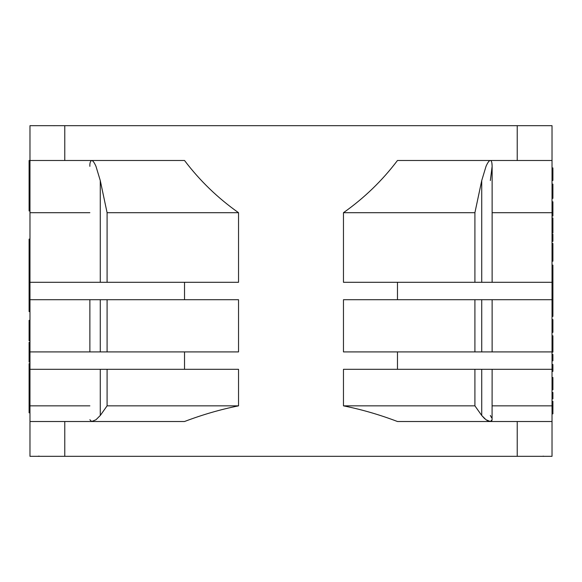 <?xml version="1.0" encoding="UTF-8"?>
<svg xmlns="http://www.w3.org/2000/svg" width="582" height="582" viewBox="0 0 582 582"><rect width="100%" height="100%" fill="white"/><g stroke="black" fill="none" stroke-linecap="round" stroke-linejoin="round"><path stroke-width="0.87" d="M42.151 160.487L29.973 160.487L29.973 456.317L64.777 456.317L64.777 421.514L184.523 421.514C202.478 414.682 220.476 409.466 238.533 405.85L238.533 369.308L184.523 369.308L184.523 351.906L238.533 351.906L238.533 299.701L184.523 299.701L184.523 282.299L238.533 282.299L238.533 212.692C217.777 198.047 199.772 180.646 184.523 160.487L29.973 160.487L29.973 177.015L29.1 177.015L29.1 160.487L91.658 160.487C90.319 161.17 89.723 163.113 89.875 166.314L89.875 166.336M89.359 125.683L90.145 125.683M29.973 160.487L29.973 125.683L552.027 125.683L552.027 160.487L552.027 125.683M120.896 125.683L121.529 125.683M552.027 456.317L552.027 421.514L552.027 456.317L64.777 456.317M53.595 125.683L54.33 125.719M29.973 407.938L29.973 412.813L29.1 412.813L29.1 363.612L29.973 363.612M29.973 311.588L29.1 311.588L29.1 239.115L29.973 239.115L29.973 282.299L184.523 282.299M29.973 197.902L29.1 197.902L29.1 210.953L29.973 210.953L29.973 177.015M184.523 421.514L91.658 421.514L89.875 419.731M552.027 421.514L552.027 160.487L397.477 160.487C382.185 180.689 364.179 198.091 343.467 212.692L343.467 282.299L397.477 282.299L397.477 299.701L343.467 299.701L343.467 351.906L397.477 351.906L397.477 369.308L343.467 369.308L343.467 405.85C361.509 409.459 379.515 414.675 397.477 421.514L552.027 421.514L397.477 421.514M491.608 421.106L492.125 419.768L490.342 421.514L486.035 419.768L481.729 415.49L474.912 405.85L343.467 405.85M552.027 405.85L492.125 405.85M552.027 369.308L397.477 369.308M397.477 351.906L552.027 351.906M474.912 405.85L474.912 369.308M474.912 351.906L474.912 299.701M552.027 299.701L397.477 299.701M397.477 282.299L552.027 282.299M552.027 401.311L552.9 401.311L552.9 413.831L552.027 413.831L552.027 410.412M492.125 212.692L552.027 212.692L552.027 208.982L552.9 208.982L552.9 216.024L552.027 216.024M552.9 191.514L552.9 184.123L552.027 184.123L552.027 198.36L552.9 198.36L552.9 191.514L552.027 191.514M552.027 180.442L552.027 167.929L552.9 167.929L552.9 180.442L552.027 180.442M492.125 369.308L492.074 419.156M491.644 417.767L490.342 415.49M486.145 419.84L487.781 420.801M481.729 369.308L481.729 415.49L484.748 418.771M491.87 162.858L492.125 166.321L490.342 180.566M492.125 166.481L492.125 166.321C492.088 162.473 491.499 160.53 490.342 160.487L552.027 160.487M474.912 282.299L474.912 212.692L481.729 180.566L486.035 166.314C487.731 162.473 489.171 160.53 490.342 160.487L397.477 160.487M343.467 212.692L474.912 212.692M552.027 265.108L552.9 265.108L552.9 301.185L552.027 301.185M552.9 301.185L552.9 316.397L552.027 316.397M552.027 392.479L552.9 392.479L552.9 398.859L552.027 398.859M552.9 394.196L552.027 394.196M552.027 380.453L552.9 380.453L552.9 389.78L552.027 389.78M552.027 377.507L552.9 377.507L552.9 380.453M552.9 383.756L552.027 383.756M552.9 382.905L552.027 382.905M552.027 371.374L552.9 371.374L552.9 368.915L552.027 368.915M552.027 364.499L552.9 364.499L552.9 368.915M552.027 359.101L552.9 359.101L552.9 360.818L552.027 360.818M552.027 354.438L552.9 354.438L552.9 359.101M552.027 346.603L552.9 346.603L552.9 338.484L552.027 338.484M552.027 335.785L552.9 335.785L552.9 338.484M552.9 346.603L552.9 352.081L552.027 352.081M552.9 348.989L552.027 348.989M552.9 342.58L552.027 342.58M552.9 292.593L552.027 292.593M552.9 286.279L552.027 286.279M552.9 280.328L552.027 280.328M552.9 267.807L552.027 267.807M552.9 277.869L552.027 277.869M552.9 276.399L552.027 276.399M552.027 261.18L552.9 261.18L552.9 253.272L552.027 253.272M552.027 243.516L552.9 243.516L552.9 253.272M552.027 234.19L552.9 234.19L552.9 241.304L552.027 241.304M552.027 224.128L552.9 224.128L552.9 226.827L552.027 226.827M552.9 224.128L552.9 217.988L552.027 217.988M552.9 226.827L552.9 232.96L552.027 232.96M552.027 201.794L552.9 201.794L552.9 208.982M552.9 186.822L552.027 186.822M552.9 296.907L552.027 296.907M552.027 295.052L552.9 295.052M552.9 307.318L552.027 307.318M552.027 309.282L552.9 309.282M552.027 319.591L552.9 319.591L552.9 322.29L552.027 322.29M552.9 322.29L552.9 332.351L552.027 332.351M552.9 330.882L552.027 330.882M29.973 421.514L64.777 421.514M89.875 405.85L29.973 405.85M184.523 369.308L29.973 369.308M29.973 351.906L184.523 351.906M89.875 299.701L89.875 351.906M184.523 299.701L29.973 299.701M29.973 212.692L89.875 212.692M100.271 282.299L100.271 180.566L95.965 166.314C94.269 162.473 92.829 160.53 91.658 160.487L184.523 160.487M100.271 180.566L107.088 212.692L238.533 212.692M107.088 212.692L107.088 282.299M107.088 299.701L107.088 351.906M107.088 369.308L107.088 405.85L100.271 415.49L95.965 419.768L91.658 421.514M238.533 405.85L107.088 405.85M29.973 404.228L29.1 404.228M29.973 370.327L29.1 370.327M29.973 339.881L29.1 339.881L29.1 328.932L29.973 328.932M29.1 328.932L29.1 320.34L29.973 320.34M29.973 340.717L29.1 340.717L29.1 339.881M29.1 275.351L29.973 275.351M29.973 342.318L29.1 342.318L29.1 362.099L29.973 362.099M29.973 376.438L29.1 376.438M29.973 397.215L29.1 397.215M29.1 171.799L29.973 171.799M29.1 197.902L29.1 192.678L29.973 192.678M29.1 192.678L29.1 177.015M64.777 160.487L64.777 125.683M517.223 421.514L517.223 456.317M517.223 125.683L517.223 160.487M481.729 299.701L481.729 351.906M481.729 180.566L481.729 282.299M552.9 341.256L552.027 341.256M100.271 351.906L100.271 299.701M100.271 415.49L100.271 369.308M39.118 456.113L37.801 456.317M544.199 456.317L543.05 456.164M492.125 351.906L492.125 299.701M492.125 282.299L492.125 166.321"/></g></svg>
